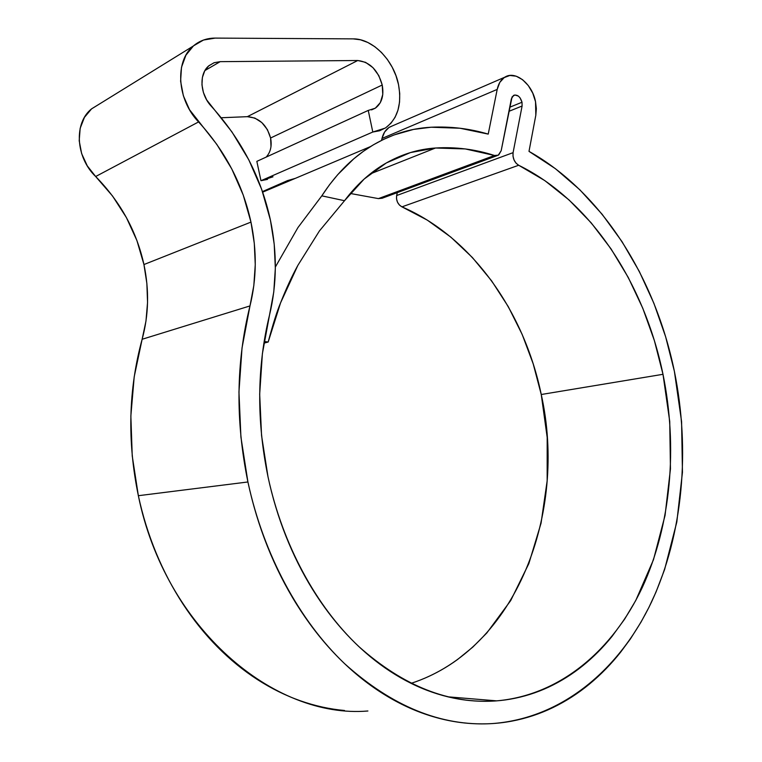 <?xml version="1.0" encoding="UTF-8"?>
<svg xmlns="http://www.w3.org/2000/svg" width="762" height="762" viewBox="0 0 762 762"><rect width="100%" height="100%" fill="white"/><g stroke="black" fill="none" stroke-linecap="round" stroke-linejoin="round"><path stroke-width="1.14" d="M262.661 192.167L370.465 146.59C351.815 158.22 335.594 174.631 321.812 195.844L297.932 227.59L275.339 267.052L297.932 227.59L321.812 195.844L344.519 200.711L319.43 230.934L297.837 265.414L280.549 302.905L268.186 342.014L264.128 341.509L268.186 342.014L263.862 343.167L268.186 342.014C272.834 324.507 276.958 311.468 280.549 302.905C286.169 288.665 291.932 276.168 297.837 265.414L319.43 230.934L344.519 200.711C356.121 185.261 369.294 173.117 384.038 164.287C400.402 154.619 417.557 149.2 435.502 148.009L370.094 173.993L435.502 148.009C455.533 146.771 475.183 149.257 494.462 155.477L498.281 155.191L501.177 150.714L511.359 98.86L513.512 95.412C517.341 94.259 520.179 96.536 522.018 102.241L519.979 97.727L518.379 96.098L514.836 94.964L512.064 96.917L501.177 150.714L498.739 154.905L496.729 155.705L494.462 155.477L465.268 148.933L435.502 148.009L410.423 152.571L386.382 162.916L364.16 179.041L344.519 200.711L321.812 195.844L329.479 184.795L337.709 174.669L353.835 158.772L363.398 151.314L373.351 144.837L383.6 139.37L394.116 134.922L413.547 129.416L431.14 127.235L459.943 128.226L488.223 134.102L497.195 89.411L499.786 82.41L504.177 77.6L509.854 75.467L516.226 76.2L522.589 79.705L528.295 85.563L532.762 93.164L535.534 101.717L535.829 115.186L528.999 151.371C601.98 192.319 655.206 277.987 674.389 371.342C690.362 449.885 683.2 533.886 651.548 601.97C619.573 669.388 561.889 718.766 491.566 723.624C441.15 726.443 392.182 706.479 344.672 663.731C299.428 620.62 263.614 554.812 247.917 481.975C235.363 420.719 236.049 362.036 249.984 305.924L142.132 339.271C128.435 389.411 127.168 441.55 138.351 495.7L247.917 481.975L138.351 495.7C165.202 628.183 274.015 719.004 367.903 710.994M522.018 102.241L509.711 107.242L522.018 102.241L522.094 106.023L522.018 102.241M344.519 710.489C329.86 709.184 315.182 705.964 300.495 700.83C285.788 695.668 271.434 688.581 257.413 679.561C243.392 670.512 230.086 659.644 217.494 646.948C204.921 634.232 193.424 619.935 183.013 604.066C172.622 588.169 163.64 571.081 156.067 552.783C148.514 534.476 142.608 515.445 138.351 495.7L132.236 455.943L130.854 415.966L134.207 376.771L145.971 321.097L147.552 302.409L146.866 283.483L143.942 264.547C136.589 231.229 120.501 201.882 95.66 176.517L198.577 121.93C225.323 151.2 242.783 184.595 250.965 222.104L143.942 264.547L250.965 222.104C256.994 250.908 256.67 278.844 249.984 305.924L142.132 339.271C148.723 315.03 149.323 290.122 143.942 264.547L136.922 240.554L126.387 217.541L112.547 196.015L95.66 176.517L198.577 121.93C177.089 99.908 174.508 61.17 193.31 46.015C199.501 40.738 206.788 38.1 215.189 38.1L353.177 38.872C372.675 38.567 393.821 60.389 398.526 84.611C402.031 104.537 397.612 119.034 385.267 128.092L372.799 132.026L260.956 180.708L272.987 176.813M411.089 683.343C516.55 649.081 567.604 512.293 541.249 394.506L662.997 374.304C677.799 446.98 671.217 524.637 642.28 587.492C613.039 649.767 560.499 695.249 496.672 700.859C449.37 704.364 403.403 686.238 358.759 646.49C316.259 606.409 282.654 544.887 267.995 476.764C256.48 420.586 256.985 366.665 269.519 315.011L262.395 353.673L259.68 394.183L261.557 435.55L267.995 476.764C272.377 497.253 278.33 517.007 285.874 536.029C293.427 555.041 302.323 572.805 312.553 589.34C322.802 605.857 334.07 620.735 346.358 633.984C358.645 647.214 371.599 658.549 385.201 667.998C398.802 677.418 412.69 684.838 426.872 690.258C441.036 695.658 455.152 699.078 469.221 700.507C483.27 701.926 496.976 701.469 510.33 699.154C523.675 696.82 536.438 692.81 548.621 687.124C560.784 681.428 572.186 674.294 582.835 665.702C593.474 657.111 603.218 647.309 612.086 636.327L624.64 619.125L635.756 600.504L653.472 559.727L665.055 515.417L670.455 468.906L669.731 421.462L662.997 374.304L541.249 394.506C524.18 311.668 472.002 237.03 401.955 206.854L518.684 165.259C590.74 200.596 644.376 283.416 662.997 374.304L654.396 340.652L642.776 308.229L628.269 277.473L611.029 248.869L591.207 222.866L569.033 199.939L544.763 180.575L518.684 165.259L516.084 163.22L514.074 160.049L513.007 156.315L513.083 152.657L522.094 106.023L508.911 111.338L522.094 106.023L513.083 152.657L396.65 195.539L397.297 192.624L396.65 195.539C396.059 200.673 397.831 204.445 401.955 206.854L399.431 205.064L397.507 202.235L396.526 198.863L396.65 195.539L513.083 152.657C512.559 158.296 514.436 162.496 518.684 165.259L401.955 206.854L427.292 220.113L450.885 237.153L472.411 257.537L491.614 280.845L508.264 306.619L522.18 334.451L533.209 363.884L541.249 394.506L547.192 437.502L547.164 480.774L541.058 523.189L528.866 563.547L510.692 600.589L486.794 633.003L472.84 647.062L457.629 659.454C447.065 667.16 435.807 673.541 423.853 678.599M270.415 220.075C277.235 252.641 276.939 284.283 269.519 315.011L273.777 291.941L275.339 268.234L274.206 244.173L270.415 220.075C261.204 177.67 241.544 139.77 211.426 106.394C199.911 94.421 198.73 73.609 209.045 65.637L214.208 62.694L220.199 61.655L204.94 70.542L220.199 61.655L213.989 62.77L208.683 65.951L204.702 70.961L202.397 77.419L201.949 84.792L203.416 92.488L206.664 99.889L231.953 131.94L248.803 159.83L261.699 189.424L270.415 220.075M266.167 157.096C270.596 152.248 272.072 145.885 270.596 138.008C266.69 124.682 258.947 117.567 247.355 116.672L357.74 60.512C369.827 61.941 377.99 70.104 382.229 85.011L270.596 138.008L382.229 85.011C384.096 95.574 381.791 103.299 375.342 108.166L368.246 110.423L256.842 161.363L260.956 180.708L372.799 132.026L368.246 110.423L256.842 161.363L260.956 180.708L267.529 179.375M504.749 77.219L389.544 127.121C385.772 129.454 383.248 133.226 381.991 138.455L381.543 140.379L381.991 138.455L497.195 89.411C498.405 83.706 500.929 79.648 504.749 77.219C515.341 70.104 532.257 83.877 535.534 101.717L536.343 108.652L535.829 115.186L528.999 151.371L555.374 168.659L579.834 189.776L602.123 214.255L622.011 241.63L639.318 271.462L653.901 303.305L665.626 336.737L674.389 371.342L681.59 421.662L682.447 472.288L676.818 521.999L664.616 569.481L656.053 591.95L648.948 607.333L641.004 622.125L630.431 638.899L620.725 652.034C611.295 663.95 600.904 674.608 589.54 684C578.168 693.391 565.956 701.259 552.907 707.584C539.848 713.899 526.123 718.423 511.75 721.147C497.357 723.862 482.565 724.567 467.363 723.252C452.142 721.919 436.845 718.433 421.443 712.784C406.041 707.117 390.925 699.249 376.104 689.191C361.264 679.104 347.129 666.941 333.689 652.682C320.25 638.404 307.924 622.316 296.694 604.409C285.483 586.483 275.739 567.176 267.462 546.497C259.213 525.799 252.698 504.292 247.917 481.975L240.916 437.074L238.954 392.001L242.03 347.929L253.822 285.588L255.26 264.662L254.298 243.411L250.965 222.104L243.221 195.024L231.762 168.916L216.789 144.351L189.538 109.728L183.366 95.764L180.604 81.22L181.489 67.313L185.909 55.197L193.481 45.863L203.521 40.034L215.189 38.1L353.177 38.872L360.474 39.795L367.808 42.462L374.885 46.739L381.467 52.445L387.315 59.36L392.211 67.227L395.992 75.743L398.526 84.611L399.726 93.516L399.545 102.127L397.983 110.138L395.097 117.253L390.973 123.206L385.753 127.768L379.628 130.759L372.799 132.026L368.246 110.423L375.247 108.233L380.324 102.632L382.772 94.488L382.229 85.011L378.8 75.6L372.97 67.656L365.579 62.341L357.74 60.512L220.199 61.655L357.74 60.512L247.355 116.672L221.247 117.748L247.355 116.672L254.86 118.072L261.89 122.625L267.405 129.626L270.596 138.008L270.996 146.552M99.793 103.803L91.459 108.947C73.676 123.092 75.714 157.486 95.66 176.517L87.297 165.887L81.648 153.629L79.2 140.751L80.162 128.321L84.43 117.377L91.621 108.814L99.793 103.803M262.461 191.595L287.626 180.565L295.285 178.375M370.465 146.59C389.725 134.779 409.946 128.321 431.14 127.235C450.513 126.292 469.544 128.578 488.223 134.102L497.195 89.411L381.991 138.455L384.62 132.007L388.972 127.483L392.725 125.74M382.572 197.987L378.419 198.606L350.244 193.462L378.419 198.606L382.153 198.244L497.062 155.648M494.462 155.477L378.419 198.606L494.462 155.477M447.865 696.82L496.672 700.859M371.532 109.909L375.342 108.166M91.459 108.947L193.31 46.015"/></g></svg>

